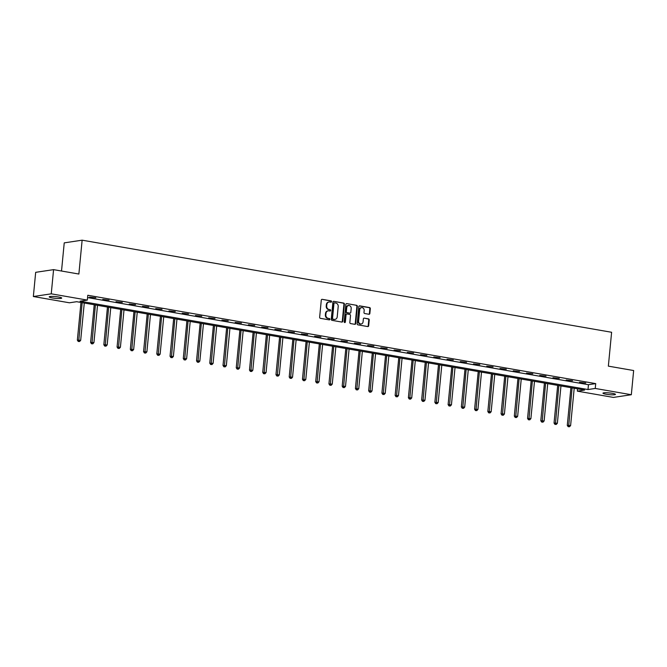 <?xml version="1.0" encoding="UTF-8"?>
<svg xmlns="http://www.w3.org/2000/svg" width="667" height="667" viewBox="0 0 667 667"><rect width="100%" height="100%" fill="white"/><g stroke="black" fill="none" stroke-linecap="round" stroke-linejoin="round"><path stroke-width="1" d="M331.582 301.642A0.675 0.584 81.5 0 0 331.065 300.875L322.211 299.333A0.967 0.834 81.5 0 0 321.286 300.142L319.643 317.234A0.967 0.834 81.5 0 0 320.385 318.326L329.24 319.868A0.675 0.584 81.5 0 0 329.365 318.534L328.214 318.334A3.085 2.676 81.5 0 1 325.846 314.832L325.98 313.407A3.085 2.676 81.5 0 1 328.939 310.839L330.09 311.03A0.675 0.584 81.5 0 0 330.215 309.705L329.064 309.505A3.085 2.676 81.5 0 1 326.697 306.003L326.83 304.577A3.085 2.676 81.5 0 1 329.79 302.001L330.94 302.201A0.675 0.584 81.5 0 0 331.582 301.642M330.84 302.184A0.675 0.584 81.5 0 0 330.582 300.942L322.211 299.333M329.139 319.852A0.675 0.584 81.5 0 0 328.881 318.609L328.214 318.334M329.99 311.022A0.675 0.584 81.5 0 0 329.731 309.78L329.064 309.505M606.12 394.247A6.278 0.867 5.5 0 1 602.96 393.18A6.278 0.867 5.5 0 1 612.314 393.322A6.278 0.867 5.5 0 1 615.466 394.389A6.278 0.867 5.5 0 1 606.12 394.247M52.359 297.932A6.278 0.867 5.5 0 1 49.208 296.857A6.278 0.867 5.5 0 1 58.554 296.998A6.278 0.867 5.5 0 1 61.706 298.066A6.278 0.867 5.5 0 1 52.359 297.932M368.934 314.265A0.967 0.834 81.5 0 0 369.86 313.465L370.318 308.663A0.967 0.834 81.5 0 0 369.576 307.57L359.746 305.861A0.967 0.834 81.5 0 0 358.821 306.67L357.178 323.762A0.967 0.834 81.5 0 0 357.921 324.854L367.75 326.563A0.967 0.834 81.5 0 0 368.676 325.763L369.235 319.968A0.967 0.834 81.5 0 0 368.492 318.876L364.282 318.142A0.967 0.834 81.5 0 0 363.357 318.943L363.081 321.819A2.576 2.234 81.5 0 1 358.621 321.044L359.705 309.788A2.576 2.234 81.5 0 1 364.165 310.564L363.982 312.439A0.967 0.834 81.5 0 0 364.724 313.532L368.934 314.265A0.967 0.834 81.5 0 0 369.376 313.532L369.835 308.738A0.967 0.834 81.5 0 0 369.093 307.645L359.28 305.936M33.35 296.523L35.676 272.328L53.577 269.643L78.873 274.037L82.133 240.178L611.614 332.274L608.354 366.141L633.65 370.535L631.324 394.731L613.423 397.415L577.347 391.145L584.6 390.053L76.68 301.701L69.426 302.793L33.35 296.523L51.251 293.83L87.327 300.1L80.065 301.192L587.994 389.545L595.247 388.452L631.324 394.731M53.577 269.643L51.251 293.83M87.569 297.582L588.452 384.709L595.714 383.617L87.794 295.264L87.327 300.1M595.714 383.617L595.247 388.452M344.405 304.16A0.967 0.834 81.5 0 0 343.663 303.068L333.833 301.351A0.967 0.834 81.5 0 0 332.908 302.159L331.266 319.251A0.967 0.834 81.5 0 0 332.008 320.352L341.837 322.061A0.967 0.834 81.5 0 0 342.763 321.252L344.405 304.16L343.922 304.235A0.967 0.834 81.5 0 0 343.18 303.135L333.833 301.351M346.79 303.61L356.62 305.319A0.967 0.834 81.5 0 1 357.362 306.411L355.719 323.503A0.967 0.834 81.5 0 1 354.794 324.312L350.584 323.578A0.967 0.834 81.5 0 1 349.841 322.486L350.508 315.549A0.967 0.834 81.5 0 0 349.766 314.457L346.982 313.974A0.967 0.834 81.5 0 0 346.056 314.774L345.356 321.994A0.675 0.584 81.5 0 1 344.189 321.794L345.865 304.41A0.967 0.834 81.5 0 1 346.79 303.61L356.62 305.319M82.133 240.178L64.232 242.871L61.522 271.019M89.528 297.098L95.823 297.799L89.528 297.098M102.768 299.4L109.071 300.108L102.768 299.4M116.008 301.701L122.311 302.409L116.008 301.701M129.248 304.01L135.551 304.711L129.248 304.01M142.488 306.311L148.791 307.012L142.488 306.311M155.728 308.613L162.031 309.321L155.728 308.613M168.968 310.914L175.271 311.622L168.968 310.914M182.216 313.223L188.519 313.924L182.216 313.223M195.456 315.524L201.759 316.225L195.456 315.524M208.696 317.825L214.999 318.534L208.696 317.825M221.936 320.127L228.239 320.835L221.936 320.127M235.176 322.436L241.479 323.136L235.176 322.436M248.416 324.737L254.719 325.438L248.416 324.737M261.664 327.038L267.967 327.747L261.664 327.038M274.904 329.34L281.207 330.048L274.904 329.34M288.144 331.649L294.447 332.349L288.144 331.649M301.384 333.95L307.687 334.651L301.384 333.95M314.624 336.251L320.927 336.952L314.624 336.251M327.864 338.553L334.167 339.261L327.864 338.553M341.112 340.862L347.407 341.562L341.112 340.862M354.352 343.163L360.655 343.864L354.352 343.163M367.592 345.464L373.895 346.165L367.592 345.464M380.832 347.765L387.135 348.474L380.832 347.765M394.072 350.075L400.375 350.775L394.072 350.075M407.312 352.376L413.615 353.076L407.312 352.376M420.56 354.677L426.855 355.378L420.56 354.677M433.8 356.978L440.103 357.687L433.8 356.978M447.04 359.288L453.343 359.988L447.04 359.288M460.28 361.589L466.583 362.289L460.28 361.589M473.52 363.89L479.823 364.591L473.52 363.89M486.76 366.191L493.063 366.9L486.76 366.191M500.008 368.492L506.303 369.201L500.008 368.492M513.248 370.802L519.551 371.502L513.248 370.802M526.488 373.103L532.791 373.803L526.488 373.103M539.728 375.404L546.031 376.113L539.728 375.404M552.968 377.705L559.271 378.414L552.968 377.705M566.208 380.015L572.511 380.715L566.208 380.015M579.448 382.316L585.751 383.016L579.448 382.316M577.572 388.828L577.347 391.145M588.452 384.709L587.994 389.545M328.798 302.043A3.085 2.676 81.5 0 0 326.346 304.652L326.83 304.577M328.581 309.58A3.085 2.676 81.5 0 1 326.213 306.078L326.346 304.652M327.947 310.872A3.085 2.676 81.5 0 0 325.496 313.482L325.98 313.407M327.73 318.409A3.085 2.676 81.5 0 1 325.363 314.907L325.496 313.482M341.821 322.053A0.967 0.834 81.5 0 0 342.279 321.327L343.922 304.235M334.626 302.843A0.675 0.584 81.5 0 0 333.975 303.41L332.533 318.409A0.675 0.584 81.5 0 0 333.05 319.176L334.259 319.385A3.085 2.676 81.5 0 0 337.219 316.817L338.202 306.553A3.085 2.676 81.5 0 0 335.834 303.051L334.626 302.843M334.142 302.918A0.675 0.584 81.5 0 0 333.492 303.477L333.975 303.41M334.767 319.418A3.085 2.676 81.5 0 1 333.775 319.46L332.566 319.251A0.675 0.584 81.5 0 1 332.049 318.484L333.492 303.477M354.777 324.312A0.967 0.834 81.5 0 0 355.236 323.578L356.878 306.487A0.967 0.834 81.5 0 0 356.136 305.394M346.498 314.049A0.967 0.834 81.5 0 0 345.573 314.849L344.872 322.069L345.356 321.994M344.622 322.536A0.675 0.584 81.5 0 0 344.872 322.069M351.201 308.362A2.576 2.234 81.5 0 0 346.748 307.587L346.365 311.547A0.967 0.834 81.5 0 0 347.107 312.64L349.9 313.131A0.967 0.834 81.5 0 0 350.825 312.323L351.201 308.362M348.349 305.478A2.576 2.234 81.5 0 0 346.265 307.654L346.748 307.587M349.416 313.198L349.9 313.131A0.967 0.834 81.5 0 1 349.416 313.198L346.623 312.715A0.967 0.834 81.5 0 1 345.881 311.622L346.265 307.654M361.314 307.679A2.576 2.234 81.5 0 0 359.221 309.863L359.705 309.788M360.989 324.004A2.576 2.234 81.5 0 1 358.137 321.119L359.221 309.863M367.734 326.563A0.967 0.834 81.5 0 0 368.192 325.829L368.743 320.043A0.967 0.834 81.5 0 0 368.009 318.943L364.282 318.142M80.982 302.451L77.355 340.145L80.682 340.328L84.275 303.026M82.158 302.66L78.714 341.387L78.231 341.454L79.565 341.529L78.714 341.387M80.682 340.328L79.565 341.529M78.231 341.454L77.355 340.145M94.222 304.752L90.595 342.446L93.93 342.63L97.515 305.328M95.398 304.961L91.954 343.688L91.471 343.763L92.805 343.838L91.954 343.688M93.93 342.63L92.805 343.838M91.471 343.763L90.595 342.446M107.462 307.062L103.835 344.747L107.17 344.939L110.764 307.629M108.638 307.262L105.203 345.99L104.711 346.065L106.045 346.14L105.203 345.99M107.17 344.939L106.045 346.14M104.711 346.065L103.835 344.747M120.71 309.363L117.075 347.048L120.41 347.24L124.004 309.938M121.878 309.563L118.443 348.291L117.959 348.366L119.285 348.441L118.443 348.291M120.41 347.24L119.285 348.441M117.959 348.366L117.075 347.048M133.95 311.664L130.315 349.358L133.65 349.541L137.244 312.239M135.118 311.873L131.682 350.6L131.199 350.667L132.533 350.742L131.682 350.6M133.65 349.541L132.533 350.742M131.199 350.667L130.315 349.358M147.19 313.965L143.563 351.659L146.89 351.842L150.484 314.541M148.366 314.174L144.922 352.901L144.439 352.976L145.773 353.051L144.922 352.901M146.89 351.842L145.773 353.051M144.439 352.976L143.563 351.659M160.43 316.275L156.803 353.96L160.13 354.152L163.723 316.842M161.606 316.475L158.162 355.203L157.679 355.278L159.013 355.353L158.162 355.203M160.13 354.152L159.013 355.353M157.679 355.278L156.803 353.96M173.67 318.576L170.043 356.261L173.378 356.453L176.963 319.151M174.846 318.776L171.402 357.504L170.919 357.579L172.253 357.654L171.402 357.504M173.378 356.453L172.253 357.654M170.919 357.579L170.043 356.261M186.91 320.877L183.283 358.571L186.618 358.754L190.212 321.452M188.086 321.085L184.642 359.813L184.159 359.88L185.493 359.955L184.642 359.813M186.618 358.754L185.493 359.955M184.159 359.88L183.283 358.571M200.158 323.178L196.523 360.872L199.858 361.055L203.452 323.753M201.326 323.387L197.891 362.114L197.407 362.189L198.733 362.264L197.891 362.114M199.858 361.055L198.733 362.264M197.407 362.189L196.523 360.872M213.398 325.488L209.763 363.173L213.098 363.365L216.692 326.055M214.566 325.688L211.131 364.415L210.647 364.49L211.981 364.566L211.131 364.415M213.098 363.365L211.981 364.566M210.647 364.49L209.763 363.173M226.638 327.789L223.011 365.474L226.338 365.666L229.932 328.364M227.806 327.989L224.37 366.717L223.887 366.792L225.221 366.867L224.37 366.717M226.338 365.666L225.221 366.867M223.887 366.792L223.011 365.474M239.878 330.09L236.251 367.784L239.578 367.967L243.172 330.665M241.054 330.298L237.61 369.026L237.127 369.093L238.461 369.168L237.61 369.026M239.578 367.967L238.461 369.168M237.127 369.093L236.251 367.784M253.118 332.391L249.491 370.085L252.818 370.268L256.411 332.966M254.294 332.6L250.85 371.327L250.367 371.402L251.701 371.477L250.85 371.327M252.818 370.268L251.701 371.477M250.367 371.402L249.491 370.085M266.358 334.701L262.731 372.386L266.066 372.578L269.651 335.268M267.534 334.901L264.09 373.628L263.607 373.703L264.941 373.778L264.09 373.628M266.066 372.578L264.941 373.778M263.607 373.703L262.731 372.386M279.606 337.002L275.971 374.687L279.306 374.879L282.9 337.577M280.774 337.202L277.339 375.93L276.855 376.005L278.181 376.08L277.339 375.93M279.306 374.879L278.181 376.08M276.855 376.005L275.971 374.687M292.846 339.303L289.211 376.997L292.546 377.18L296.14 339.878M294.014 339.503L290.579 378.239L290.095 378.306L291.429 378.381L290.579 378.239M292.546 377.18L291.429 378.381M290.095 378.306L289.211 376.997M306.086 341.604L302.459 379.298L305.786 379.481L309.38 342.179M307.254 341.812L303.818 380.54L303.335 380.615L304.669 380.69L303.818 380.54M305.786 379.481L304.669 380.69M303.335 380.615L302.459 379.298M319.326 343.914L315.699 381.599L319.026 381.791L322.62 344.48M320.502 344.114L317.058 382.841L316.575 382.916L317.909 382.991L317.058 382.841M319.026 381.791L317.909 382.991M316.575 382.916L315.699 381.599M332.566 346.215L328.939 383.9L332.266 384.092L335.86 346.782M333.742 346.415L330.298 385.142L329.815 385.218L331.149 385.293L330.298 385.142M332.266 384.092L331.149 385.293M329.815 385.218L328.939 383.9M345.806 348.516L342.179 386.21L345.514 386.393L349.099 349.091M346.982 348.716L343.538 387.452L343.055 387.519L344.389 387.594L343.538 387.452M345.514 386.393L344.389 387.594M343.055 387.519L342.179 386.21M359.046 350.817L355.419 388.511L358.754 388.694L362.348 351.392M360.222 351.025L356.787 389.753L356.303 389.828L357.629 389.903L356.787 389.753M358.754 388.694L357.629 389.903M356.303 389.828L355.419 388.511M372.294 353.126L368.659 390.812L371.994 391.004L375.588 353.693M373.462 353.327L370.027 392.054L369.543 392.129L370.877 392.204L370.027 392.054M371.994 391.004L370.877 392.204M369.543 392.129L368.659 390.812M385.534 355.428L381.908 393.113L385.234 393.305L388.828 355.995M386.702 355.628L383.267 394.355L382.783 394.43L384.117 394.505L383.267 394.355M385.234 393.305L384.117 394.505M382.783 394.43L381.908 393.113M398.774 357.729L395.147 395.423L398.474 395.606L402.068 358.304M399.95 357.929L396.506 396.665L396.023 396.732L397.357 396.807L396.506 396.665M398.474 395.606L397.357 396.807M396.023 396.732L395.147 395.423M412.014 360.03L408.387 397.724L411.714 397.907L415.308 360.605M413.19 360.238L409.746 398.966L409.263 399.033L410.597 399.108L409.746 398.966M411.714 397.907L410.597 399.108M409.263 399.033L408.387 397.724M425.254 362.331L421.627 400.025L424.962 400.217L428.548 362.906M426.43 362.54L422.986 401.267L422.503 401.342L423.837 401.417L422.986 401.267M424.962 400.217L423.837 401.417M422.503 401.342L421.627 400.025M438.494 364.641L434.867 402.326L438.202 402.518L441.796 365.208M439.67 364.841L436.235 403.568L435.751 403.643L437.077 403.718L436.235 403.568M438.202 402.518L437.077 403.718M435.751 403.643L434.867 402.326M451.742 366.942L448.107 404.636L451.442 404.819L455.036 367.517M452.91 367.142L449.475 405.878L448.991 405.945L450.325 406.02L449.475 405.878M451.442 404.819L450.325 406.02M448.991 405.945L448.107 404.636M464.982 369.243L461.347 406.937L464.682 407.12L468.276 369.818M466.15 369.451L462.715 408.179L462.231 408.246L463.565 408.321L462.715 408.179M464.682 407.12L463.565 408.321M462.231 408.246L461.347 406.937M478.222 371.544L474.596 409.238L477.922 409.43L481.516 372.119M479.398 371.752L475.955 410.48L475.471 410.555L476.805 410.63L475.955 410.48M477.922 409.43L476.805 410.63M475.471 410.555L474.596 409.238M491.462 373.853L487.835 411.539L491.162 411.731L494.756 374.42M492.638 374.054L489.194 412.781L488.711 412.856L490.045 412.931L489.194 412.781M491.162 411.731L490.045 412.931M488.711 412.856L487.835 411.539M504.702 376.155L501.075 413.848L504.41 414.032L507.996 376.73M505.878 376.355L502.434 415.091L501.951 415.157L503.285 415.233L502.434 415.091M504.41 414.032L503.285 415.233M501.951 415.157L501.075 413.848M517.942 378.456L514.315 416.15L517.65 416.333L521.244 379.031M519.118 378.664L515.683 417.392L515.191 417.459L516.525 417.534L515.683 417.392M517.65 416.333L516.525 417.534M515.191 417.459L514.315 416.15M531.19 380.757L527.555 418.451L530.89 418.643L534.484 381.332M532.358 380.965L528.923 419.693L528.439 419.768L529.765 419.843L528.923 419.693M530.89 418.643L529.765 419.843M528.439 419.768L527.555 418.451M544.43 383.066L540.795 420.752L544.13 420.944L547.724 383.633M545.598 383.267L542.163 421.994L541.679 422.069L543.013 422.144L542.163 421.994M544.13 420.944L543.013 422.144M541.679 422.069L540.795 420.752M557.67 385.368L554.044 423.061L557.37 423.245L560.964 385.943M558.846 385.568L555.403 424.295L554.919 424.37L556.253 424.445L555.403 424.295M557.37 423.245L556.253 424.445M554.919 424.37L554.044 423.061M570.91 387.669L567.284 425.363L570.61 425.546L574.204 388.244M572.086 387.877L568.643 426.605L568.159 426.672L569.493 426.747L568.643 426.605M570.61 425.546L569.493 426.747M568.159 426.672L567.284 425.363M330.582 300.942L331.065 300.875M328.881 318.609L329.365 318.534M329.731 309.78L330.215 309.705M326.213 306.078L326.697 306.003M325.363 314.907L325.846 314.832M342.279 321.327L342.763 321.252M343.18 303.135L343.663 303.068M332.049 318.484L332.533 318.409M332.566 319.251L333.05 319.176M333.775 319.46L334.259 319.385M356.878 306.487L357.362 306.411M355.236 323.578L355.719 323.503M345.573 314.849L346.056 314.774M345.881 311.622L346.365 311.547M346.623 312.715L347.107 312.64M358.137 321.119L358.621 321.044M368.009 318.943L368.492 318.876M368.743 320.043L369.235 319.968M368.192 325.829L368.676 325.763M359.288 305.928L359.746 305.861M369.093 307.645L369.576 307.57M369.835 308.738L370.318 308.663M369.376 313.532L369.86 313.465M328.556 302.068L329.039 301.993M327.705 310.897L328.189 310.822M333.975 302.918L334.459 302.843M334.526 319.468L335.009 319.401M346.256 314.04L346.74 313.974M348.107 305.494L348.591 305.419M349.65 313.207L350.133 313.131M361.072 307.704L361.556 307.629M360.747 324.054L361.231 323.979"/></g></svg>
